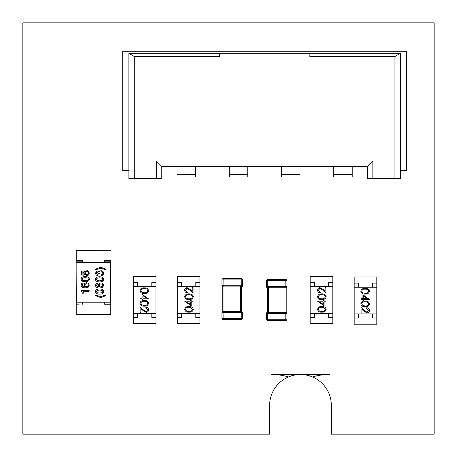 <?xml version="1.0" encoding="UTF-8"?>
<svg xmlns="http://www.w3.org/2000/svg" width="457" height="457" viewBox="0 0 457 457"><rect width="100%" height="100%" fill="white"/><g stroke="black" fill="none" stroke-linecap="round" stroke-linejoin="round"><path stroke-width="0.69" d="M22.85 434.15L22.85 22.85L434.15 22.85L434.15 434.15L331.325 434.15L331.325 405.359A30.848 30.848 0 0 0 300.563 374.512L329.269 374.512A59.639 59.639 0 0 0 312.451 376.934A59.639 59.639 0 0 1 329.269 374.512L300.563 374.512A30.848 30.848 0 0 0 288.498 376.934A59.639 59.639 0 0 0 271.687 374.512L300.392 374.512L271.687 374.512A59.639 59.639 0 0 1 288.498 376.934A30.848 30.848 0 0 0 269.63 405.359L269.63 433.842A59.639 59.639 0 0 0 269.63 434.15L22.85 434.15M134.284 56.537L219.371 56.537L219.371 53.303L128.885 53.303L134.284 56.537L134.284 178.75L128.885 178.75L128.885 170.524L122.716 170.524L122.716 51.247L406.513 51.247L406.513 170.524L400.343 170.524L400.343 178.75L367.439 178.75L367.439 166.411L372.838 161.013L156.391 161.013L161.789 166.411L161.789 178.75L134.284 178.75M161.789 166.411L281.478 166.411L281.478 176.768M352.221 176.768L352.221 166.411L367.439 166.411M195.516 176.768L195.516 166.411M299.986 176.768L299.986 166.411L333.713 166.411L333.713 176.768M333.713 166.411L352.221 166.411M177.008 166.411L177.008 176.768M281.478 166.411L299.986 166.411M247.751 176.768L247.751 166.411M229.243 166.411L229.243 176.768M128.885 53.303L128.885 170.524M309.857 53.303L309.857 56.537L394.945 56.537L400.343 53.303L219.371 53.303M400.343 53.303L400.343 170.524M156.391 161.013L156.391 178.75M372.838 178.75L372.838 161.013M394.945 56.537L394.945 178.75M354.186 283.094L354.186 276.925L376.808 276.925L376.808 283.094L372.695 283.094L372.695 287.207L358.299 287.207L358.299 283.094L354.186 283.094L354.186 287.207L376.808 287.207L376.808 278.981L376.808 322.168L376.808 313.942L354.186 313.942L354.186 318.055L358.299 318.055L358.299 313.942L372.695 313.942L372.695 318.055L376.808 318.055L376.808 324.224L354.186 324.224L354.186 318.055M366.948 312.177L368.616 310.394L366.72 308.486L366.72 307.75C368.388 307.887 369.302 308.778 369.462 310.434C369.347 311.948 368.531 312.777 367.017 312.919L364.063 311.251L361.87 309.195L361.87 313.022L361.024 313.022L361.024 307.435L364.429 310.623L366.948 312.177L367.485 312.091M376.808 313.942L376.808 287.207M354.186 313.942L354.186 287.207M360.813 291.2C361.361 289.127 362.801 288.213 365.132 288.453C367.468 288.207 368.913 289.127 369.462 291.2C368.925 293.297 367.479 294.245 365.132 294.04C362.789 294.245 361.35 293.297 360.813 291.2M365.137 289.19C363.315 288.961 362.155 289.641 361.658 291.223L363.069 292.988L365.137 293.303C366.948 293.491 368.113 292.8 368.616 291.223C368.119 289.641 366.96 288.961 365.137 289.19M362.921 294.776L369.462 299.421L363.766 299.421L363.766 300.369L362.921 300.369L362.921 299.421L361.024 299.421L361.024 298.678L362.921 298.678L362.921 294.776M363.766 296.227L363.766 298.678L367.337 298.678L363.766 296.227M360.813 303.854C361.361 301.786 362.801 300.866 365.132 301.106C367.468 300.86 368.913 301.78 369.462 303.854C368.925 305.956 367.479 306.898 365.132 306.693C362.789 306.898 361.35 305.956 360.813 303.854M365.137 301.843C363.315 301.614 362.155 302.294 361.658 303.882L363.069 305.647L365.137 305.956C366.948 306.144 368.113 305.453 368.616 303.882C368.119 302.294 366.96 301.614 365.137 301.843M133.301 282.523L133.301 276.354L155.923 276.354L155.923 282.523L151.81 282.523L151.81 286.636L137.414 286.636L137.414 282.523L133.301 282.523L133.301 286.636L155.923 286.636L155.923 278.41L155.923 321.597L155.923 313.371L133.301 313.371L133.301 317.484L137.414 317.484L137.414 313.371L151.81 313.371L151.81 317.484L155.923 317.484L155.923 323.653L133.301 323.653L133.301 317.484M146.063 311.611L147.731 309.829L145.829 307.921L145.829 307.184C147.502 307.315 148.416 308.212 148.571 309.863C148.462 311.383 147.645 312.211 146.126 312.348L143.178 310.686L140.979 308.629L140.979 312.457L140.133 312.457L140.133 306.864L143.538 310.057L146.063 311.611L146.594 311.52M155.923 313.371L155.923 286.636M133.301 313.371L133.301 286.636M139.928 290.635C140.47 288.561 141.916 287.642 144.246 287.881C146.583 287.642 148.022 288.556 148.571 290.635C148.034 292.731 146.594 293.68 144.246 293.474C141.904 293.68 140.465 292.731 139.928 290.635M144.246 288.618C142.424 288.39 141.264 289.07 140.767 290.658L142.178 292.423L144.246 292.731C146.063 292.92 147.223 292.229 147.731 290.658C147.234 289.07 146.074 288.39 144.246 288.618M142.036 294.211L148.571 298.849L142.875 298.849L142.875 299.798L142.036 299.798L142.036 298.849L140.133 298.849L140.133 298.113L142.036 298.113L142.036 294.211M142.875 295.662L142.875 298.113L146.451 298.113L142.875 295.662M139.928 303.288C140.47 301.214 141.916 300.3 144.246 300.54C146.583 300.295 148.022 301.209 148.571 303.288C148.034 305.385 146.594 306.333 144.246 306.127C141.904 306.333 140.465 305.385 139.928 303.288M144.246 301.277C142.424 301.049 141.264 301.729 140.767 303.311L142.178 305.076L144.246 305.39C146.063 305.579 147.223 304.888 147.731 303.311C147.234 301.729 146.074 301.049 144.246 301.277M82.191 303.991L76.228 304.196L76.228 314.068L110.777 314.068L110.777 303.991L104.813 303.991L104.607 302.174L82.397 302.174L82.191 303.991L76.228 303.991L76.022 261.832L76.228 260.804L82.191 260.804L76.022 260.599L76.022 261.832L76.845 262.655L110.16 262.655L110.982 261.832L110.982 250.727L76.022 250.727L76.022 261.832M82.397 262.626L82.397 260.599L82.397 262.626L104.607 262.626L104.813 261.832L110.777 261.832L110.777 260.804L104.813 260.804L110.982 260.599L110.982 250.727L76.228 250.522L76.228 260.599L76.022 250.727M76.022 313.451L76.022 304.196L76.228 314.273L110.777 314.273L110.777 302.962L104.813 302.962L104.813 302.334M76.228 261.832L82.191 261.832M82.191 302.962L76.228 302.962M110.777 303.991L110.982 313.451L110.982 302.962L110.16 302.14L76.845 302.14L76.022 302.962L76.228 303.991M110.777 261.832L110.777 302.962M76.845 302.14L76.845 262.655M104.813 262.467L104.607 260.599L110.982 260.599M110.16 262.655L110.16 302.14M81.163 291.086L81.163 290.309L89.144 290.309L89.144 291.315L82.968 291.315L83.38 293.205L82.586 293.205L81.163 291.086M83.111 283.854L81.952 285.105L82.717 286.276L84.911 286.807L84.059 285.025L84.774 283.357L86.59 282.683L88.498 283.351L89.281 285.139L88.298 287.122L85.47 287.824C82.597 287.824 81.163 286.905 81.163 285.054L81.654 283.557L83.111 282.814L83.111 283.854M85.23 276.611C87.927 276.611 89.281 277.468 89.281 279.17C89.281 280.872 87.927 281.723 85.23 281.723C82.517 281.723 81.163 280.872 81.163 279.17C81.163 277.468 82.517 276.611 85.23 276.611C82.517 276.611 81.163 277.468 81.163 279.17M81.163 273.069L81.706 271.412L83.105 270.79L85.019 272.115L87.064 270.481L88.664 271.195L89.281 273.069L88.664 274.943L87.064 275.657L85.019 274.023L83.105 275.348L81.706 274.72L81.163 273.069L81.706 274.72M95.559 295.685L95.559 294.993L100.7 296.599L105.841 294.993L105.841 295.685L100.7 297.593L95.559 295.685L100.7 297.593M99.626 288.995C102.322 288.995 103.676 289.847 103.676 291.555C103.676 293.257 102.322 294.108 99.626 294.108C96.913 294.108 95.559 293.257 95.559 291.555C95.559 289.847 96.913 288.995 99.626 288.995M97.507 284.037L96.347 285.288L97.113 286.459L99.306 286.985L98.455 285.202L99.169 283.54L100.986 282.86L102.894 283.534L103.676 285.322L102.694 287.299L99.866 288.007C96.993 288.007 95.559 287.082 95.559 285.237L96.05 283.74L97.507 282.997L97.507 284.037M99.626 276.793C102.322 276.793 103.676 277.645 103.676 279.353C103.676 281.055 102.322 281.906 99.626 281.906C96.913 281.906 95.559 281.055 95.559 279.353C95.559 277.645 96.913 276.793 99.626 276.793M99.957 271.058L99.232 272.166L98.546 271.338L97.598 271.064L98.546 271.338L99.232 272.166L99.957 271.058L101.225 270.67L102.996 271.412L103.676 273.263L103.071 275.068L101.471 275.817L101.471 274.771L102.465 274.383L102.882 273.263L102.425 272.138L101.248 271.715L100.112 272.149L99.712 273.806L98.929 273.806L97.575 272.109L96.661 272.429L96.347 273.337L97.598 274.674L97.598 275.714L96.079 274.954L95.559 273.36L96.124 271.687L97.598 271.064L96.124 271.687M105.841 269.801L100.7 268.202L95.559 269.801L95.559 269.11L100.7 267.208L105.841 269.11L105.841 269.801L100.7 268.202M104.607 302.174L104.813 303.991M83.38 293.205L82.968 291.315M85.47 287.824L88.298 287.122M89.281 285.139L88.498 283.351M86.59 282.683L84.774 283.357M85.019 272.115L83.105 270.79L81.706 271.412M85.019 274.023L87.064 275.657L88.664 274.943M89.281 273.069L88.664 271.195M100.7 296.599L95.559 294.993M96.05 283.74L95.559 285.237M103.676 285.322L102.894 283.534M100.986 282.86L99.169 283.54M99.626 281.906C102.322 281.906 103.676 281.055 103.676 279.353M95.559 273.36L96.079 274.954M97.598 274.674L96.347 273.337M96.661 272.429L97.575 272.109M99.712 273.423L100.112 272.149L101.248 271.715M102.425 272.138L102.882 273.263M101.471 275.817L103.071 275.068M103.676 273.263L102.996 271.412M105.841 269.11L100.7 267.208M87.767 286.35L85.693 286.813L87.767 286.35L88.487 285.157L87.961 284.117L86.653 283.723L87.961 284.117M88.487 279.17L87.773 280.295L85.23 280.684L87.773 280.295L88.487 279.17L87.773 278.045L85.23 277.656L82.677 278.045L85.23 277.656M82.677 280.295L81.952 279.17L82.677 280.295L85.23 280.684M82.26 272.155L83.105 271.829L84.602 273.069L83.105 271.829L82.26 272.155L81.952 273.069L82.26 273.977L81.952 273.069M88.487 273.069L88.11 274.189L87.064 274.611L86.19 274.24L85.465 273.069L86.19 274.24L87.064 274.611L88.11 274.189L88.487 273.069L88.11 271.949L87.064 271.521L86.19 271.892L85.465 273.069M102.882 291.555L102.168 292.68L99.626 293.063L102.168 292.68L102.882 291.555L102.168 290.423L99.626 290.041L97.073 290.423L99.626 290.041M97.073 292.68L96.347 291.555L97.073 292.68L99.626 293.063M102.162 286.533L100.089 286.996L102.162 286.533L102.882 285.339L102.357 284.3L101.048 283.906L102.357 284.3M102.882 279.353L102.168 280.478L99.626 280.861L102.168 280.478L102.882 279.353L102.168 278.222L99.626 277.839L97.073 278.222L99.626 277.839M97.073 280.478L96.347 279.353L97.073 280.478L99.626 280.861M86.653 283.723L85.356 284.123L84.842 285.191L85.693 286.813M82.677 278.045L81.952 279.17M82.26 273.977L83.105 274.309L84.602 273.069M97.073 290.423L96.347 291.555M101.048 283.906L99.752 284.305L99.238 285.374L100.089 286.996M97.073 278.222L96.347 279.353M199.926 317.484L199.926 323.653L177.305 323.653L177.305 317.484L181.418 317.484L181.418 313.371L195.813 313.371L195.813 317.484L199.926 317.484L199.926 313.371L177.305 313.371L177.305 321.597L177.305 278.41L177.305 286.636L199.926 286.636L199.926 282.523L195.813 282.523L195.813 286.636L181.418 286.636L181.418 282.523L177.305 282.523L177.305 276.354L199.926 276.354L199.926 282.523M187.164 288.401L185.496 290.184L187.399 292.092L187.399 292.828C185.725 292.691 184.811 291.8 184.657 290.144C184.765 288.63 185.582 287.801 187.102 287.659L190.049 289.327L192.248 291.383L192.248 287.556L193.094 287.556L193.094 293.143L189.689 289.955L187.164 288.401L186.633 288.487M177.305 286.636L177.305 313.371M199.926 286.636L199.926 313.371M193.305 309.378C192.757 311.451 191.317 312.365 188.981 312.125C186.645 312.371 185.205 311.457 184.657 309.378C185.194 307.281 186.639 306.333 188.981 306.538C191.323 306.333 192.768 307.281 193.305 309.378M188.981 311.388C190.803 311.617 191.963 310.937 192.46 309.355L191.049 307.59L188.981 307.275C187.164 307.087 186.005 307.778 185.496 309.355C185.993 310.937 187.159 311.617 188.981 311.388M191.192 305.802L184.657 301.157L190.352 301.157L190.352 300.209L191.192 300.209L191.192 301.157L193.094 301.157L193.094 301.9L191.192 301.9L191.192 305.802M190.352 304.351L190.352 301.9L186.776 301.9L190.352 304.351M193.305 296.724C192.757 298.792 191.317 299.712 188.981 299.472C186.645 299.718 185.205 298.798 184.657 296.724C185.194 294.622 186.639 293.68 188.981 293.885C191.323 293.68 192.768 294.622 193.305 296.724M188.981 298.735C190.803 298.964 191.963 298.284 192.46 296.696L191.049 294.931L188.981 294.622C187.164 294.434 186.005 295.125 185.496 296.696C185.993 298.284 187.159 298.964 188.981 298.735M332.799 317.484L332.799 323.653L310.177 323.653L310.177 317.484L314.29 317.484L314.29 313.371L328.686 313.371L328.686 317.484L332.799 317.484L332.799 313.371L310.177 313.371L310.177 321.597L310.177 278.41L310.177 286.636L332.799 286.636L332.799 282.523L328.686 282.523L328.686 286.636L314.29 286.636L314.29 282.523L310.177 282.523L310.177 276.354L332.799 276.354L332.799 282.523M320.037 288.401L318.375 290.184L320.271 292.092L320.271 292.828C318.598 292.691 317.684 291.8 317.529 290.144C317.638 288.63 318.455 287.801 319.974 287.659L322.928 289.327L325.121 291.383L325.121 287.556L325.967 287.556L325.967 293.143L322.562 289.955L320.037 288.401L319.506 288.487M310.177 286.636L310.177 313.371M332.799 286.636L332.799 313.371M326.178 309.378C325.63 311.451 324.19 312.365 321.854 312.125C319.523 312.371 318.078 311.457 317.529 309.378C318.066 307.281 319.512 306.333 321.854 306.538C324.202 306.333 325.641 307.281 326.178 309.378M321.854 311.388C323.676 311.617 324.836 310.937 325.333 309.355L323.922 307.59L321.854 307.275C320.037 307.087 318.877 307.778 318.375 309.355C318.872 310.937 320.031 311.617 321.854 311.388M324.064 305.802L317.529 301.157L323.225 301.157L323.225 300.209L324.064 300.209L324.064 301.157L325.967 301.157L325.967 301.9L324.064 301.9L324.064 305.802M323.225 304.351L323.225 301.9L319.649 301.9L323.225 304.351M326.178 296.724C325.63 298.792 324.19 299.712 321.854 299.472C319.523 299.718 318.078 298.798 317.529 296.724C318.066 294.622 319.512 293.68 321.854 293.885C324.202 293.68 325.641 294.622 326.178 296.724M321.854 298.735C323.676 298.964 324.836 298.284 325.333 296.696L323.922 294.931L321.854 294.622C320.037 294.434 318.877 295.125 318.375 296.696C318.872 298.284 320.031 298.964 321.854 298.735M287.036 313.422A1.234 1.234 0 0 0 286.213 312.262A1.234 1.234 0 0 1 287.036 313.422L287.036 313.491A1.234 1.234 180 0 0 285.853 312.262L284.979 312.262L284.979 287.756L268.527 287.756L268.527 312.262L284.979 312.262L284.979 313.422L266.471 313.422L266.471 319.254L266.471 313.491A1.234 1.234 -0 0 1 267.659 312.262L267.294 312.262L267.294 287.756L268.527 287.756L268.527 286.596L287.036 286.596A1.234 1.234 0 0 1 286.213 287.756L286.213 312.262L285.853 312.262L285.802 313.491L284.979 313.422M287.036 319.254L287.036 313.491L285.802 313.491L285.802 320.488L267.705 320.488L285.802 320.488A1.234 1.234 0 0 0 287.036 319.254A1.234 1.234 0 0 1 285.802 320.488A1.234 1.234 0 0 0 287.036 319.254L266.471 319.254A1.234 1.234 0 0 0 267.705 320.488A1.234 1.234 0 0 1 266.471 319.254A1.234 1.234 0 0 0 267.705 320.488L267.659 312.262L268.527 312.262L268.527 313.422M266.471 286.528A1.234 1.234 -0 0 0 267.659 287.756L267.705 286.528L266.471 286.596L266.471 280.764A1.234 1.234 0 0 1 267.705 279.53L285.802 279.53A1.234 1.234 0 0 1 287.036 280.764L287.036 286.528L287.036 280.764A1.234 1.234 0 0 0 285.802 279.53L285.802 280.764L267.705 280.764L267.705 286.528L268.527 286.596M267.705 279.53A1.234 1.234 0 0 0 266.471 280.764L267.705 280.764L267.705 279.53A1.234 1.234 0 0 0 266.471 280.764M284.979 286.596L284.979 287.756L286.213 287.756A1.234 1.234 0 0 0 287.036 286.596M267.294 312.262A1.234 1.234 0 0 0 266.471 313.422A1.234 1.234 0 0 1 267.294 312.262M266.471 286.596A1.234 1.234 0 0 0 267.294 287.756A1.234 1.234 0 0 1 266.471 286.596M287.036 280.764L285.802 280.764L285.853 287.756A1.234 1.234 180 0 0 287.036 286.528M242.461 312.571A1.234 1.234 0 0 0 241.639 311.411A1.234 1.234 0 0 1 242.461 312.571L242.461 312.639A1.234 1.234 180 0 0 241.279 311.411L240.405 311.411L240.405 286.905L223.953 286.905L223.953 311.411L240.405 311.411L240.405 312.571L221.896 312.639A1.234 1.234 -0 0 1 223.085 311.411L222.719 311.411L222.719 286.905L223.953 286.905L223.953 285.739L242.461 285.739A1.234 1.234 0 0 1 241.639 286.905L241.639 311.411L241.639 286.905A1.234 1.234 0 0 0 242.461 285.739M223.953 312.571L223.953 311.411L223.085 311.411L223.13 318.403L241.227 318.403L241.227 319.637A1.234 1.234 0 0 0 242.461 318.403L242.461 312.639L240.405 312.571M241.227 319.637L223.13 319.637A1.234 1.234 0 0 1 221.896 318.403L221.896 312.639M240.405 285.739L240.405 286.905L241.279 286.905L241.227 279.913L221.896 279.913A1.234 1.234 0 0 1 223.13 278.679A1.234 1.234 0 0 0 221.896 279.913L221.896 285.671L221.896 279.913A1.234 1.234 0 0 1 223.13 278.679L241.227 278.679A1.234 1.234 0 0 1 242.461 279.913L242.461 285.671A1.234 1.234 180 0 1 241.279 286.905L241.639 286.905M223.13 278.679L223.085 286.905A1.234 1.234 -0 0 1 221.896 285.671L223.953 285.739M223.13 319.637A1.234 1.234 0 0 1 221.896 318.403L223.13 318.403L223.13 319.637A1.234 1.234 0 0 1 221.896 318.403M241.639 311.411L241.279 311.411L241.227 318.403L242.461 318.403M222.719 311.411A1.234 1.234 0 0 0 221.896 312.571A1.234 1.234 0 0 1 222.719 311.411M221.896 285.739A1.234 1.234 0 0 0 222.719 286.905A1.234 1.234 0 0 1 221.896 285.739M333.713 174.608L352.221 174.608M177.008 174.608L195.516 174.608M281.478 174.608L299.986 174.608M229.243 174.608L247.751 174.608M82.397 260.599L76.022 260.599M104.607 262.626L104.607 260.599M110.982 304.196L104.607 304.196M82.397 302.174L82.397 304.196M242.461 279.913A1.234 1.234 0 0 0 241.227 278.679L241.227 279.913L242.461 279.913"/></g></svg>
